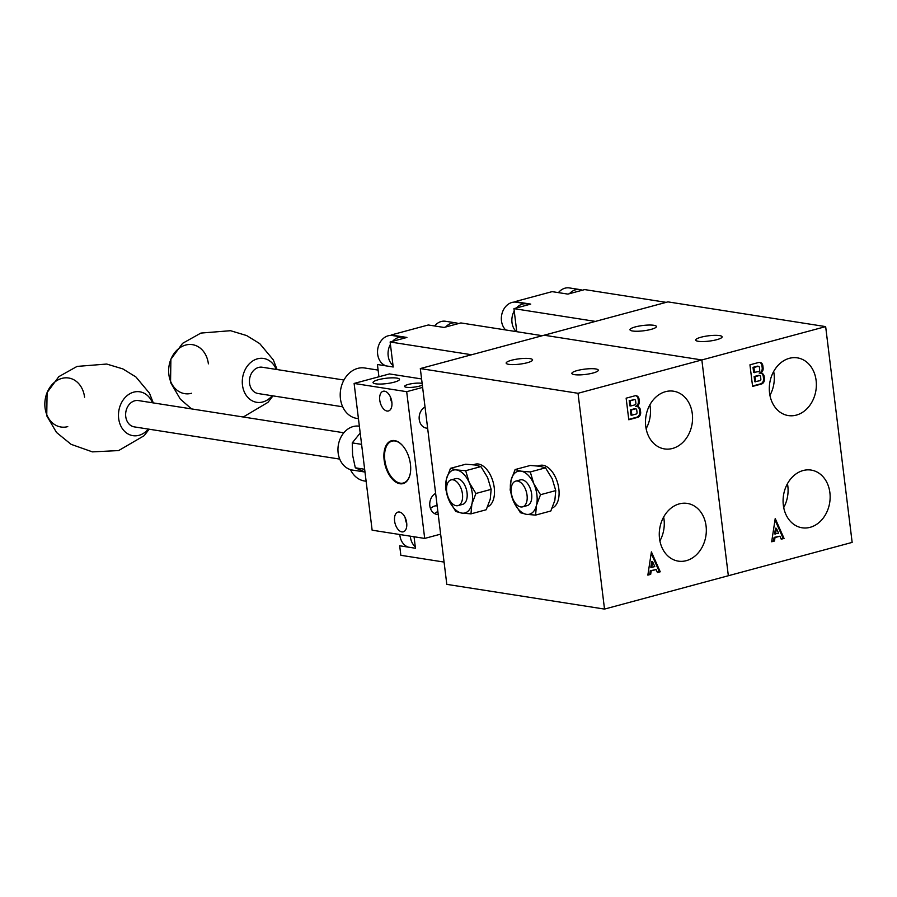 <?xml version="1.0" encoding="UTF-8"?>
<svg xmlns="http://www.w3.org/2000/svg" width="897" height="897" viewBox="0 0 897 897"><rect width="100%" height="100%" fill="white"/><g stroke="black" fill="none" stroke-linecap="round" stroke-linejoin="round"><path stroke-width="1.35" d="M719.517 335.59A13.32 2.68 -7 0 0 704.594 336.409A13.32 2.68 -7 0 0 695.691 340.075A13.32 2.68 -7 0 0 709.235 341.107A13.32 2.68 -7 0 0 722.119 336.824A13.32 2.68 -7 0 0 719.517 335.59M653.801 325.286A13.32 2.68 -7 0 0 638.888 326.104A13.32 2.68 -7 0 0 629.974 329.771A13.32 2.68 -7 0 0 643.519 330.802A13.32 2.68 -7 0 0 656.413 326.519A13.32 2.68 -7 0 0 653.801 325.286M604.522 609.085L728.342 575.739L701.846 359.955L728.342 575.739L852.15 542.393L825.655 326.609L701.846 359.955L544.131 335.22L420.312 368.566L446.807 584.362L604.522 609.085L578.027 393.29L420.312 368.566M825.655 326.609L667.94 301.874L544.131 335.22L701.846 359.955L578.027 393.29M758.795 362.444L749.948 364.832L752.594 386.405L761.441 384.028A4.44 3.554 98.9 0 0 764.446 378.758L764.188 376.594A4.44 3.554 98.9 0 0 761.34 373.163A4.44 3.554 98.9 0 0 760.118 373.23A4.44 3.554 98.9 0 0 763.123 367.972L762.865 365.808A4.44 3.554 98.9 0 0 760.006 362.377A4.44 3.554 98.9 0 0 758.795 362.444M775.221 518.533L771.678 541.777L774.481 541.026L775.019 537.538L779.919 536.215L781.242 539.198L784.056 538.447L775.221 518.533M789.349 358.318A29.209 23.378 98.9 0 0 769.301 388.065A29.209 23.378 98.9 0 0 788.317 415.569A29.209 23.378 98.9 0 0 815.934 390.341A29.209 23.378 98.9 0 0 797.355 357.858A29.209 23.378 98.9 0 0 789.349 358.318M803.129 470.533A29.209 23.378 98.9 0 0 783.081 500.268A29.209 23.378 98.9 0 0 802.086 527.784A29.209 23.378 98.9 0 0 829.714 502.544A29.209 23.378 98.9 0 0 811.135 470.073A29.209 23.378 98.9 0 0 803.129 470.533M769.94 395.353A29.209 23.378 98.9 0 0 773.674 371.481M759.086 375.507A1.334 1.065 98.9 0 0 758.38 375.395L754.142 376.538L754.769 381.718L759.938 380.709A1.334 1.065 98.9 0 0 760.847 379.128L760.521 376.549A1.334 1.065 98.9 0 0 759.299 375.54L755.061 376.684L755.689 381.853M757.954 366.29A1.334 1.065 98.9 0 0 757.247 366.189L753.009 367.333L753.648 372.502L758.806 371.504A1.334 1.065 98.9 0 0 759.714 369.923L759.389 367.333A1.334 1.065 98.9 0 0 758.178 366.324L753.928 367.467L754.568 372.647M752.549 386.024L760.521 383.882A4.44 3.554 98.9 0 0 763.526 378.612L763.269 376.46A4.44 3.554 98.9 0 0 760.869 373.13M760.118 373.23L759.198 373.096A4.44 3.554 98.9 0 0 762.203 367.826L761.934 365.662A4.44 3.554 98.9 0 0 759.546 362.343M754.142 376.538L755.061 376.684M753.009 367.333L753.928 367.467M776.421 528.333L775.501 528.187L774.627 533.906L778.596 533.222L776.421 528.333L775.546 534.051M771.734 541.373L773.562 540.88L774.1 537.393L779.919 536.215M781.085 538.85L783.137 538.301L774.997 519.968M783.137 538.301L784.056 538.447M774.1 537.393L775.019 537.538M773.562 540.88L774.481 541.026M783.709 507.567A29.209 23.378 98.9 0 0 787.454 483.696M567.879 294.104L584.687 289.585L666.168 302.356L595.417 321.406L513.936 308.635L530.744 304.105L514.968 301.639L552.115 291.637L567.879 294.104M516.773 331.688L513.936 308.635M514.968 301.639A16.651 13.32 -81.1 0 1 515.753 302.132M582.22 290.247A15.541 12.435 98.9 0 0 579.843 289.563L569.326 287.915A15.541 12.435 98.9 0 0 565.065 288.161A15.541 12.435 98.9 0 0 558.439 292.624M579.843 289.563A15.541 12.435 98.9 0 0 575.582 289.809A15.541 12.435 98.9 0 0 569.46 293.678M529.163 304.532A15.541 12.435 98.9 0 0 526.774 303.848L516.257 302.199A15.541 12.435 98.9 0 0 511.996 302.446A15.541 12.435 98.9 0 0 501.827 314.298A15.541 12.435 98.9 0 0 505.706 329.95M526.774 303.848A15.541 12.435 98.9 0 0 522.514 304.094A15.541 12.435 98.9 0 0 516.403 307.974M514.228 311.012A15.541 12.435 98.9 0 0 516.212 331.598M276.265 369.429A22.19 17.761 98.9 0 0 254.042 360.19A22.19 17.761 98.9 0 0 242.829 387.291A22.19 17.761 98.9 0 0 262.821 401.968A22.19 17.761 98.9 0 0 272.15 395.745M343.955 380.036L262.227 367.232A13.32 10.663 98.9 0 0 249.635 378.736A13.32 10.663 98.9 0 0 258.101 393.536L342.688 406.801M634.975 395.79L626.14 398.178L628.786 419.751L637.632 417.374A4.44 3.554 98.9 0 0 640.637 412.104L640.368 409.94A4.44 3.554 98.9 0 0 637.52 406.509A4.44 3.554 98.9 0 0 636.309 406.576A4.44 3.554 98.9 0 0 639.314 401.307L639.045 399.154A4.44 3.554 98.9 0 0 636.197 395.723A4.44 3.554 98.9 0 0 634.975 395.79M651.401 551.879L647.858 575.123L650.673 574.36L651.2 570.873L656.111 569.561L657.434 572.544L660.248 571.793L651.401 551.879M665.54 391.664A29.209 23.378 98.9 0 0 645.492 421.411A29.209 23.378 98.9 0 0 664.498 448.915A29.209 23.378 98.9 0 0 692.125 423.687A29.209 23.378 98.9 0 0 673.546 391.204A29.209 23.378 98.9 0 0 665.54 391.664M679.309 503.879A29.209 23.378 98.9 0 0 659.273 533.614A29.209 23.378 98.9 0 0 678.278 561.13A29.209 23.378 98.9 0 0 705.894 535.89A29.209 23.378 98.9 0 0 687.326 503.419A29.209 23.378 98.9 0 0 679.309 503.879M595.709 368.936A13.32 2.68 -7 0 0 580.785 369.755A13.32 2.68 -7 0 0 571.871 373.41A13.32 2.68 -7 0 0 585.416 374.453A13.32 2.68 -7 0 0 598.31 370.169A13.32 2.68 -7 0 0 595.709 368.936M529.992 358.632A13.32 2.68 -7 0 0 515.069 359.45A13.32 2.68 -7 0 0 506.166 363.117A13.32 2.68 -7 0 0 519.699 364.148A13.32 2.68 -7 0 0 532.594 359.865A13.32 2.68 -7 0 0 529.992 358.632M634.358 399.67L630.12 400.813L630.748 405.993L634.998 404.85A1.334 1.065 98.9 0 0 635.895 403.269L635.581 400.679A1.334 1.065 98.9 0 0 634.358 399.67L629.201 400.667L629.829 405.848L630.748 405.993M654.776 566.568L652.612 561.679L651.738 567.386L654.776 566.568M652.612 561.679L651.682 561.533L650.818 567.252L651.738 567.386M647.926 574.719L649.753 574.226L650.28 570.739L656.111 569.561M657.277 572.196L659.329 571.647L651.188 553.314M636.713 409.884A1.334 1.065 98.9 0 0 635.491 408.875L631.241 410.019L631.88 415.199L636.13 414.055A1.334 1.065 98.9 0 0 637.027 412.474L636.713 409.884M635.278 408.853A1.334 1.065 98.9 0 0 634.571 408.74L630.322 409.884L630.961 415.053L631.88 415.199M634.145 399.636A1.334 1.065 98.9 0 0 633.439 399.524M628.741 419.37L636.713 417.228A4.44 3.554 98.9 0 0 639.718 411.958L639.449 409.794A4.44 3.554 98.9 0 0 637.061 406.476M636.309 406.576L635.39 406.442A4.44 3.554 98.9 0 0 638.395 401.172L638.126 399.008A4.44 3.554 98.9 0 0 635.726 395.689M630.322 409.884L631.241 410.019M629.201 400.667L630.12 400.813M659.329 571.647L660.248 571.793M650.28 570.739L651.2 570.873M649.753 574.226L650.673 574.36M646.12 428.699A29.209 23.378 98.9 0 0 649.865 404.827M659.9 540.913A29.209 23.378 98.9 0 0 663.645 517.042M444.071 327.45L460.879 322.931L542.36 335.702L471.609 354.752L390.128 341.981L406.924 337.451L391.159 334.985L428.295 324.983L444.071 327.45M444.071 562.071L400.847 555.299L399.681 545.78L415.457 548.258L414.044 536.754M378.926 376.762L377.424 364.518L393.2 366.996L390.128 341.981M391.159 334.985A16.651 13.32 -81.1 0 1 391.944 335.478M458.412 323.593A15.541 12.435 98.9 0 0 456.024 322.909L445.517 321.261A15.541 12.435 98.9 0 0 441.257 321.496A15.541 12.435 98.9 0 0 434.63 325.97M456.024 322.909A15.541 12.435 98.9 0 0 451.763 323.144A15.541 12.435 98.9 0 0 445.652 327.024M405.343 337.877A15.541 12.435 98.9 0 0 402.966 337.194L392.449 335.545A15.541 12.435 98.9 0 0 388.188 335.792A15.541 12.435 98.9 0 0 377.57 350.626A15.541 12.435 98.9 0 0 386.102 365.875M402.966 337.194A15.541 12.435 98.9 0 0 398.705 337.44A15.541 12.435 98.9 0 0 392.594 341.32M390.419 344.358A15.541 12.435 98.9 0 0 393.009 365.494M399.827 534.534A15.541 12.435 98.9 0 0 408.359 547.148M410.344 536.182A15.541 12.435 98.9 0 0 415.266 546.766M427.634 428.183A11.1 8.88 -81.1 0 1 426.367 428.104A11.1 8.88 -81.1 0 1 419.168 418.742A11.1 8.88 -81.1 0 1 425.043 407.025M425.111 407.608L424.281 407.63M422.139 383.468A9.318 1.872 -7 0 0 421.287 383.277A9.318 1.872 -7 0 0 410.837 383.849A9.318 1.872 -7 0 0 404.603 386.416A9.318 1.872 -7 0 0 412.071 387.336A9.318 1.872 -7 0 0 422.341 385.037M430.47 508.532C433.195 506.233 435.437 505.403 437.198 506.065M437.848 511.368L434.529 513.566M438.229 514.497A11.1 8.88 -81.1 0 1 436.962 514.418A11.1 8.88 -81.1 0 1 429.764 505.056A11.1 8.88 -81.1 0 1 435.639 493.35M396.866 378.097A13.32 2.68 -7 0 0 381.954 378.904A13.32 2.68 -7 0 0 373.04 382.571A13.32 2.68 -7 0 0 386.585 383.613A13.32 2.68 -7 0 0 399.479 379.33A13.32 2.68 -7 0 0 396.866 378.097M354.113 383.445L406.689 391.686L424.696 538.424L372.132 530.183L354.113 383.445L389.489 373.926L421.59 378.949M406.689 391.686L422.633 387.392M424.696 538.424L440.64 534.141M384.578 391.193A10.215 5.763 -105.1 0 0 383.142 391.26A10.215 5.763 -105.1 0 0 380.238 402.618A10.215 5.763 -105.1 0 0 388.457 410.972A10.215 5.763 -105.1 0 0 391.653 400.836A10.215 5.763 -105.1 0 0 384.578 391.193M399.423 512.03A10.215 5.763 -105.1 0 0 397.988 512.097A10.215 5.763 -105.1 0 0 395.072 523.456A10.215 5.763 -105.1 0 0 403.291 531.82A10.215 5.763 -105.1 0 0 406.487 521.684A10.215 5.763 -105.1 0 0 399.423 512.03M399.939 483.752A22.19 12.536 74.9 0 1 384.578 462.785A22.19 12.536 74.9 0 1 391.518 440.741A22.19 12.536 74.9 0 1 409.391 458.916A22.19 12.536 74.9 0 1 403.067 483.606A22.19 12.536 74.9 0 1 399.939 483.752M390.307 396.709A10.215 5.763 -105.1 0 0 391.911 402.663M405.141 517.547A10.215 5.763 -105.1 0 0 406.745 523.512M352.252 442.894L361.592 444.363L364.653 469.277L355.313 467.808L352.611 455.171L352.252 442.894L360.202 433.016M363.745 471.474L355.313 467.808M359.361 426.232L359.271 426.21A22.19 17.761 98.9 0 0 338.281 445.383A22.19 17.761 98.9 0 0 352.398 470.062L364.989 472.035M152.456 402.775A22.19 17.761 98.9 0 0 130.222 393.536A22.19 17.761 98.9 0 0 119.021 420.637A22.19 17.761 98.9 0 0 139.001 435.314A22.19 17.761 98.9 0 0 148.33 429.091M343.865 432.78L138.418 400.578A13.32 10.663 98.9 0 0 125.827 412.082A13.32 10.663 98.9 0 0 134.292 426.882L339.739 459.096M350.48 469.624A25.52 20.429 98.9 0 0 364.507 481.005L366.122 481.252M378.108 370.091L364.731 367.994A25.52 20.429 98.9 0 0 340.591 390.038A25.52 20.429 98.9 0 0 356.827 418.417L358.441 418.675M403.594 483.438A22.19 12.536 74.9 0 1 401.004 483.472A22.19 12.536 74.9 0 1 398.873 482.866A22.19 12.536 74.9 0 1 398.515 482.709M388.042 443.802A22.19 12.536 74.9 0 1 388.266 443.488A22.19 12.536 74.9 0 1 392.056 440.618M410.422 472.573A21.685 12.244 74.9 0 1 400.23 483.158A21.685 12.244 74.9 0 1 398.156 482.575A21.685 12.244 74.9 0 1 385.822 465.263A21.685 12.244 74.9 0 1 387.796 444.105A21.685 12.244 74.9 0 1 403.426 446.594M470.97 513.858L486.208 509.754L490.255 499.136L491.152 489.37L487.609 477.552L480.915 466.597L465.678 470.701L469.209 482.508L475.915 493.473L471.867 504.092L470.97 513.858L461.809 513.095A22.19 12.536 -105.1 0 0 471.867 504.092A22.19 12.536 -105.1 0 0 469.209 482.508A22.19 12.536 -105.1 0 0 456.506 469.938L450.496 468.324L446.448 478.942A22.19 12.536 -105.1 0 0 449.105 500.526L445.562 488.708L446.448 478.942A22.19 12.536 -105.1 0 1 456.506 469.938L465.678 470.701M491.152 489.37L475.915 493.473M455.799 511.481L449.105 500.526A22.19 12.536 -105.1 0 0 461.809 513.095L455.799 511.481M480.915 466.597L474.905 464.982L465.734 464.22L450.496 468.324M487.587 506.805A22.19 12.536 -105.1 0 0 494.236 487.665A22.19 12.536 -105.1 0 0 475.32 464.175L473.201 464.747M462.448 493.989A13.32 7.524 -105.1 0 0 451.09 479.895A13.32 7.524 -105.1 0 0 447.3 494.707A13.32 7.524 -105.1 0 0 458.019 505.616A13.32 7.524 -105.1 0 0 462.448 493.989M458.019 505.616L462.617 504.372A13.32 7.524 -105.1 0 0 467.045 492.756A13.32 7.524 -105.1 0 0 455.698 478.662L451.09 479.895M535.576 515.102L550.814 510.998L554.862 500.38L555.748 490.603L552.216 478.796L545.511 467.842L530.273 471.945L533.816 483.752L540.51 494.707L536.462 505.325L535.576 515.102L526.404 514.34A22.19 12.536 -105.1 0 0 536.462 505.325A22.19 12.536 -105.1 0 0 533.816 483.752A22.19 12.536 -105.1 0 0 521.112 471.172L515.102 469.557L511.055 480.187A22.19 12.536 -105.1 0 0 513.701 501.759L510.158 489.953L511.055 480.187A22.19 12.536 -105.1 0 1 521.112 471.172L530.273 471.945M555.748 490.603L540.51 494.707M520.395 512.714L513.701 501.759A22.19 12.536 -105.1 0 0 526.404 514.34L520.395 512.714M545.511 467.842L539.501 466.227L530.34 465.453L515.102 469.557M552.193 508.038A22.19 12.536 -105.1 0 0 558.831 488.91A22.19 12.536 -105.1 0 0 539.916 465.42L537.796 465.992M527.044 495.234A13.32 7.524 -105.1 0 0 515.697 481.14A13.32 7.524 -105.1 0 0 511.895 495.951A13.32 7.524 -105.1 0 0 522.626 506.85A13.32 7.524 -105.1 0 0 527.044 495.234M522.626 506.85L527.223 505.616A13.32 7.524 -105.1 0 0 531.641 493.989A13.32 7.524 -105.1 0 0 520.294 479.895L515.697 481.14M758.38 375.395L759.299 375.54M757.247 366.189L758.178 366.324M761.934 365.662L762.865 365.808M762.203 367.826L763.123 367.972M763.269 376.46L764.188 376.594M763.526 378.612L764.446 378.758M760.521 383.882L761.441 384.028M208.384 363.846A24.802 19.846 98.9 0 0 185.657 345.053A24.802 19.846 98.9 0 0 168.86 374.486A24.802 19.846 98.9 0 0 191.577 393.278M638.126 399.008L639.045 399.154M638.395 401.172L639.314 401.307M639.449 409.794L640.368 409.94M639.718 411.958L640.637 412.104M636.713 417.228L637.632 417.374M634.571 408.74L635.491 408.875M84.576 397.192A24.802 19.846 98.9 0 0 61.848 378.399A24.802 19.846 98.9 0 0 45.052 407.832A24.802 19.846 98.9 0 0 67.768 426.624M759.669 375.518L758.75 375.372M758.537 366.312L757.617 366.167M191.566 408.909L180.319 399.12L170.553 382.47L170.89 359.237L182.618 343.316L200.883 333.079L230.529 330.701L246.675 335.568L259.726 343.618L273.316 359.876L277.095 369.564M272.968 395.869L267.956 402.349L243.255 417.015M634.728 399.647L633.809 399.513M635.861 408.864L634.941 408.718M149.16 429.215L144.148 435.695L118.628 450.574L92.402 451.875L71.087 444.329L56.511 432.466L46.745 415.816L47.081 392.583L58.81 376.662L77.075 366.413L106.709 364.047L122.867 368.914L135.918 376.964L149.496 393.222L153.286 402.91M398.156 482.575L398.873 482.866M387.796 444.105L388.266 443.488"/></g></svg>

